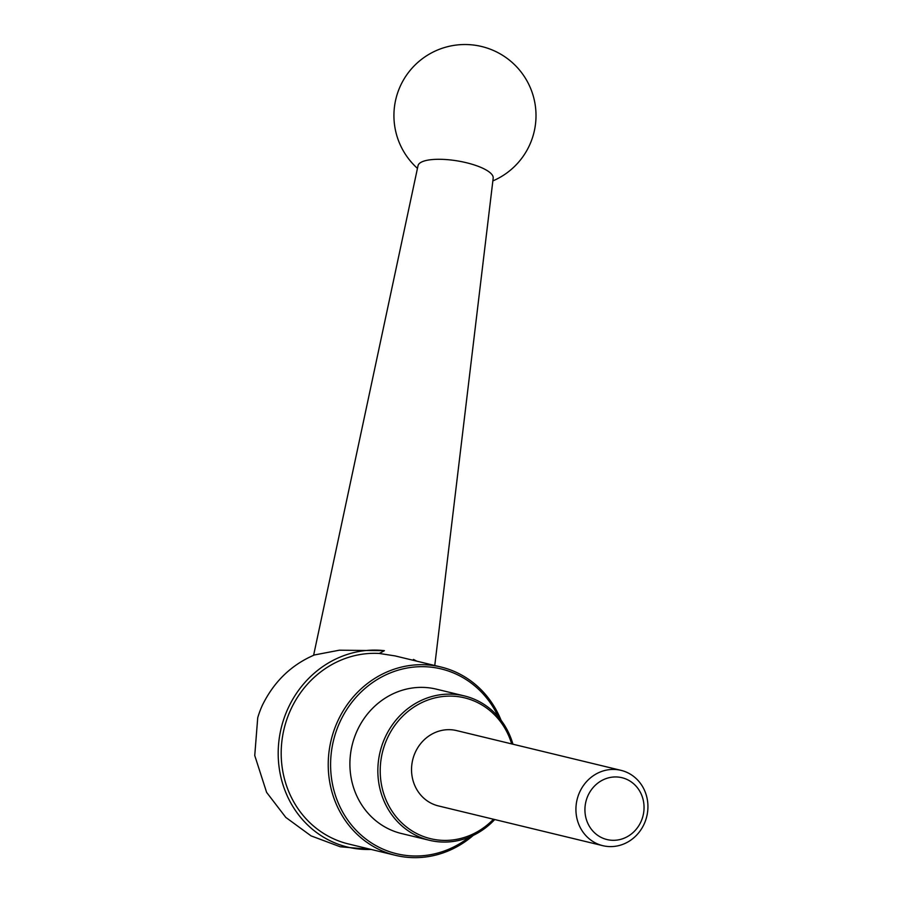<?xml version="1.0" encoding="UTF-8"?>
<svg xmlns="http://www.w3.org/2000/svg" width="901" height="901" viewBox="0 0 901 901"><rect width="100%" height="100%" fill="white"/><g stroke="black" fill="none" stroke-linecap="round" stroke-linejoin="round"><path stroke-width="1.35" d="M501.102 720.304A96.869 89.604 103.6 0 0 441.017 667.022L395.066 655.905L379.298 653.462L384.4 650.668L339.395 650.195L314.415 654.959C291.35 664.837 274.005 681.595 262.394 705.213A87.183 80.651 103.6 0 0 257.72 717.782L254.746 755.511L266.606 792.362L285.797 817.41L311.025 835.858L340.184 846.76L371.201 849.463M416.724 661.143L413.446 659.408L414.122 660.512M384.4 650.668A100.101 92.589 103.6 0 0 278.432 746.208A100.101 92.589 103.6 0 0 371.122 849.44M416.667 661.131A100.101 92.589 103.6 0 0 413.446 659.408M313.604 655.309L418.03 165.66A38.101 11.296 9.4 0 1 462.517 161.853A38.101 11.296 9.4 0 1 493.185 178.15L434.766 665.501M441.017 667.022A96.869 89.604 103.6 0 0 331.151 740.115A96.869 89.604 103.6 0 0 395.471 855.331A96.869 89.604 103.6 0 0 473.262 835.385M379.298 653.462A96.869 89.604 103.6 0 0 282.531 736.601A96.869 89.604 103.6 0 0 348.45 843.955L395.471 855.331M498.321 716.858A95.044 87.915 103.6 0 0 376.246 680.131A95.044 87.915 103.6 0 0 343.855 814.065A95.044 87.915 103.6 0 0 469.218 837.187M512.939 744.215A74.265 68.701 103.6 0 0 464.319 695.91L436.377 689.152A74.265 68.701 103.6 0 0 352.145 745.183A74.265 68.701 103.6 0 0 401.463 833.526L429.405 840.284A74.265 68.701 103.6 0 0 494.717 819.538M464.319 695.91A74.265 68.701 103.6 0 0 380.087 751.952A74.265 68.701 103.6 0 0 429.405 840.284M511.678 743.899A72.44 67.012 103.6 0 0 417.895 704.65A72.44 67.012 103.6 0 0 392.104 811.294A72.44 67.012 103.6 0 0 493.455 819.234M621.037 770.355L456.649 730.598A38.754 35.849 103.6 0 0 412.703 759.836A38.754 35.849 103.6 0 0 438.427 805.922L602.825 845.679A38.754 35.849 103.6 0 0 646.254 818.356A38.754 35.849 103.6 0 0 621.037 770.355A38.754 35.849 103.6 0 0 577.09 799.592A38.754 35.849 103.6 0 0 602.825 845.679M642.672 817.117A31.817 29.429 103.6 0 0 608.13 777.946A31.817 29.429 103.6 0 0 592.667 830.835A31.817 29.429 103.6 0 0 642.672 817.117M492.858 180.91A71.044 71.044 0 0 0 525.598 78.545A71.044 71.044 0 0 0 419.573 60.919A71.044 71.044 0 0 0 417.445 168.374"/></g></svg>
